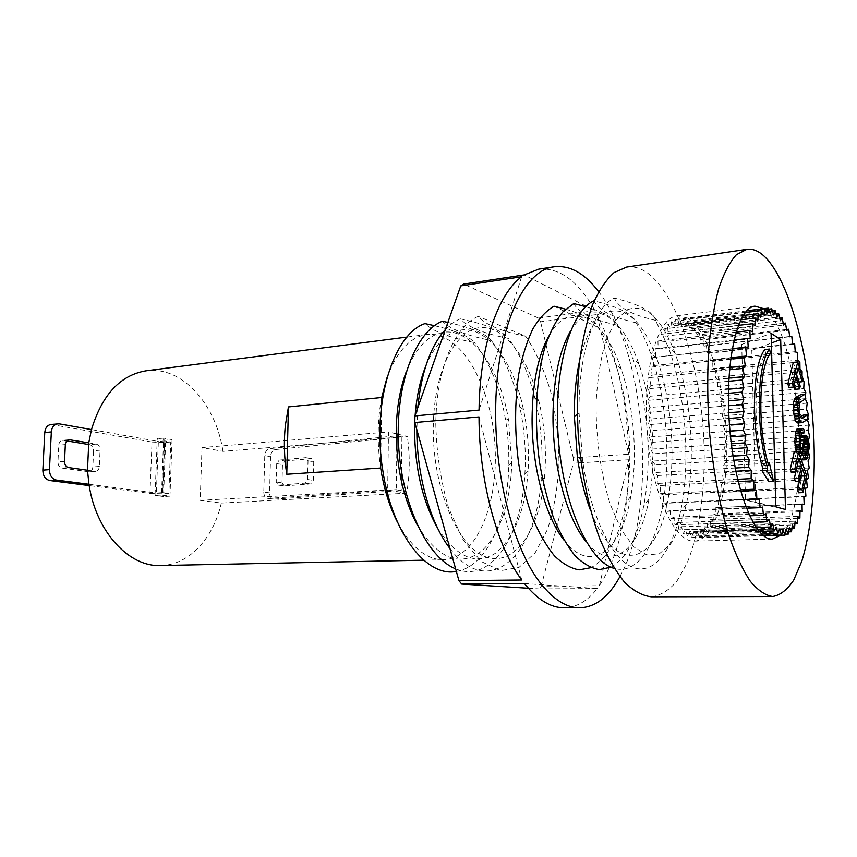 <?xml version="1.0" encoding="UTF-8"?>
<svg xmlns="http://www.w3.org/2000/svg" width="857" height="857" viewBox="0 0 857 857"><rect width="100%" height="100%" fill="white"/><g stroke="black" fill="none" stroke-linecap="round" stroke-linejoin="round"><path stroke-width="0.64" stroke-dasharray="4.29 3.21" d="M172.064 439.641L169.975 496.16L161.491 495.067L163.655 438.109L172.064 439.641L165.68 440.209L157.249 438.698L157.152 441.259L91.474 429.582M163.655 438.109L157.249 438.698M651.309 596.793C660.608 595.476 669.156 590.248 676.934 581.1L687.121 562.985C699.012 534.072 704.883 492.818 704.165 449.047C702.386 372.217 678.016 292.451 645.278 271.508C639.097 267.684 632.884 266.216 626.638 267.084M460.22 318.836C486.947 324.535 502.995 331.059 508.383 338.408C483.766 333.534 467.708 327.01 460.22 318.836C454.992 321.011 450.032 324.61 445.329 329.656M417.734 407.9L416.834 429.7M449.968 548.555C489.079 600.8 536.043 555.143 541.056 480.97C543.477 452.935 541.399 425.243 534.843 397.884C528.823 373.598 520.006 353.77 508.383 338.408M414.842 420.219L415.152 415.206M425.597 366.55C433.031 348.563 442.394 337.112 453.685 332.173C482.073 319.511 512.893 357.562 523.466 409.571C527.751 429.871 529.283 450.386 528.073 471.114C525.159 510.129 514.457 537.403 495.967 552.915C476.256 565.845 456.824 557.628 437.659 528.255M433.278 427.289C433.728 372.195 454.896 330.17 479.406 327.685C503.98 324.899 528.158 357.198 538.86 401.183C544.838 426.186 546.734 451.5 544.538 477.113C540.114 527.933 516.128 565.877 487.601 557.414C459.106 549.723 432.485 489.636 433.278 427.289M736.034 332.13L657.919 341L660.918 342.114L752.467 331.777M585.663 306.688C604.346 312.312 614.758 318.45 616.901 325.103C592.873 319.757 578.486 312.569 573.751 303.539M570.419 331.252C575.143 323.325 580.36 317.958 586.038 315.119C605.01 305.51 626.167 327.235 638.861 363.914C652.852 403.304 656.944 458.099 648.985 499.138C640.061 549.466 611.844 573.89 586.134 541.678M610.891 567.173C626.456 558.421 637.394 538.014 643.714 505.962C652.52 460.895 648.063 401.183 632.637 357.947C628.117 345.189 622.878 334.241 616.901 325.103M525.737 336.276C501.206 331.327 485.405 324.707 478.324 316.394C454.896 325.414 436.02 369.881 435.806 424.676C436.642 453.792 440.83 481.377 448.393 507.44L463.112 539.835L481.163 561.464L500.424 570.676L518.935 567.463L535.036 553.022L547.548 529.358C553.858 509.829 557.671 488.126 558.989 464.237C558.818 439.887 556.161 416.106 551.008 392.892C544.527 370.76 536.096 351.895 525.737 336.276L478.324 316.394M565.556 309.173C584.667 314.733 595.497 320.807 598.057 327.406C604.774 337.401 610.57 349.527 615.444 363.786C629.595 404.975 633.698 459.877 625.835 502.738C619.45 536.996 607.817 558.646 590.934 567.666M548.78 336.008C553.954 326.903 559.739 320.797 566.123 317.69C586.177 307.749 608.502 331.006 621.304 369.388C634.137 406.925 637.908 457.295 630.795 496.342C622.032 549.744 591.244 575.893 564.024 540.178M434.478 325.671C455.924 330.759 469.261 336.394 474.489 342.564C449.721 337.829 433.203 331.509 424.922 323.592M285.017 460.991L311.616 458.57L313.737 461.719L313.33 480.349L310.705 483.948L284.117 485.94L282.017 482.802L282.478 464.526L285.017 460.991L279.253 460.091L305.895 457.649L308.017 460.809L307.599 479.545L304.963 483.155L278.332 485.18L276.233 482.02L276.704 463.648L279.253 460.091M598.057 327.406L553.986 306.206M398.28 437.166L407.354 436.438L398.226 434.263M396.202 433.781L388.489 431.949L387.685 490L406.679 493.204C409.85 474.767 410.075 455.838 407.354 436.438M396.984 437.274L222.959 451.339L202.006 447.579L388.489 431.949M780.652 535.314C813.539 507.847 800.406 331.273 763.801 308.734L763.748 308.691M202.006 447.579L200.217 500.359L221.331 503.059L386.443 494.275M160.666 565.534C189.118 565.138 213.382 538.346 221.331 503.059M88.967 484.28L155.16 492.861L155.053 495.453L163.548 496.535L165.68 440.209M222.959 451.339C216.114 404.343 182.038 365.671 146.097 370.802M397.755 522.791C411.392 547.484 426.657 559.814 443.551 559.782C477.028 558.743 499.449 501.624 494.746 442.651C490.622 383.636 459.952 330.523 426.7 334.509C410 337.005 396.748 351.456 386.946 377.873M387.75 494.21L404.472 493.321M406.047 493.236L406.679 493.204M406.122 372.12C413.813 352.302 423.787 339.736 436.042 334.444C466.669 320.968 499.567 364.246 508.533 420.059L511.747 462.951C510.858 502.095 498.881 537.628 479.845 552.39C458.624 566.948 437.863 558.036 417.573 525.641M456.331 571.394C486.583 566.948 507.965 519.063 508.779 465.201C509.101 449.443 507.933 433.803 505.266 418.27C499.695 386.935 489.443 361.697 474.489 342.564M381.697 397.498C377.391 419.898 377.037 443.412 380.658 468.04M397.005 435.763L401.922 436.92L275.568 449.529C272.622 450.225 270.951 452.571 270.555 456.577L264.77 455.667C265.167 451.639 266.848 449.282 269.794 448.586L396.223 435.849M655.541 320.357C631.77 314.851 618.047 307.417 614.373 298.065C594.222 306.977 578.389 353.909 579.011 412.453L582.449 459.202C590.409 515.764 611.823 559.257 632.723 567.323C653.709 575.476 672.134 551.265 680.49 511.768C691.021 462.876 685.836 393.502 668.139 346.742L655.541 320.357C653.816 312.012 640.093 304.589 614.373 298.065M579.536 360.968C585.695 334.841 594.619 318.686 606.327 312.505C625.846 305.692 642.675 321.054 656.805 358.601C671.845 399.651 676.28 458.891 667.517 501.731C656.666 564.024 616.065 578.111 590.73 510.933M636.055 322.746C612.155 317.326 598.09 310.02 593.88 300.828C619.761 307.235 633.816 314.54 636.055 322.746C641.336 331.081 646.06 340.925 650.195 352.281C666.8 397.369 671.631 461.891 661.925 508.962C654.009 548.834 635.551 574.693 614.265 568.405M447.879 322.414C471.564 327.781 486.037 333.812 491.297 340.497C466.604 335.698 450.311 329.27 442.416 321.236M738.338 325.36L660.951 334.348L663.929 336.308L754.996 325.821M401.922 436.92L401.258 490.493L396.309 489.647L396.823 449.904M270.555 456.577L269.591 492.85C269.719 496.535 271.112 498.635 273.779 499.138L385.661 491.554M387.043 491.457L401.258 490.493M691.267 446.358C691.631 467.354 690.014 486.626 686.403 504.152C682.429 520.542 677.148 533.868 670.57 544.12L659.376 553.783L646.821 554.918L633.762 546.873L621.207 529.69L610.259 504.323C600.746 474.2 595.626 437.156 596.14 401.397C597.511 378.28 600.746 358.055 605.867 340.732L615.433 320.861L626.992 309.848C645.332 303.11 661.379 317.626 675.134 353.405C685.075 381.044 690.453 412.024 691.267 446.358M455.603 568.791C491.19 583.96 521.806 535.582 524.859 474.264C526.198 451.585 524.516 429.143 519.824 406.925C513.879 379.608 504.366 357.465 491.297 340.497M619.9 576.611C658.09 508.522 646.499 353.352 598.636 291.691M578.454 457.531L628.652 454.264L597.05 314.519L540.563 321.771L538.367 318.043L594.962 310.663L524.216 274.926M538.367 318.043L463.487 284.106M524.409 583.521L597.265 588.545C587.548 601.1 576.472 607.517 564.035 607.784M597.265 588.545L538.957 588.898L541.206 586.145L599.364 585.717L628.717 459.759C628.684 513.589 618.893 555.572 599.364 585.717M628.717 459.759L581.078 462.748M578.229 462.93L573.344 463.241L573.312 457.874L577.414 457.606M597.05 314.519C616.697 353.791 627.228 400.38 628.652 454.264M538.699 269.162C559.664 267.405 578.411 281.235 594.962 310.663M573.312 457.874L540.563 321.771M541.206 586.145L573.344 463.241M528.351 588.234L538.957 588.898M521.645 276.757L479.052 410.096M479.02 416.93L521.752 579.996M88.753 442.855L96.263 444.097C98.716 444.837 99.98 446.861 100.076 450.182L93.584 450.75L92.845 466.969C92.556 469.818 91.335 471.446 89.182 471.832L61.972 468.083C59.39 467.386 58.04 465.319 57.944 461.902L58.769 445.19C59.069 442.351 60.301 440.723 62.475 440.316L66.728 440.905M89.182 471.832L95.695 471.339C97.837 470.954 99.058 469.325 99.348 466.454L100.076 450.182M95.695 471.339L88.517 471.811M87.489 470.247L95.031 471.318M170.779 441.976L164.383 442.544L162.444 493.803L168.861 493.418L170.779 441.976L164.769 440.905L162.809 492.625L168.861 493.418M50.949 424.461L152 442.041L149.986 493.407L89.182 485.598M149.986 493.407L162.444 493.803M164.769 440.905L158.363 441.473L156.381 493.011L162.809 492.625M156.381 493.011L155.16 492.861L157.152 441.259L158.363 441.473M152 442.041L164.383 442.544M88.517 444.483L89.76 444.687C92.213 445.415 93.488 447.44 93.584 450.75M161.491 495.067L155.053 495.453M800.802 436.759L797.235 449.829L795.992 444.59L796.903 433.942L797.867 432.346L799.324 433.792L799.667 430.235L798.842 429.121L803.288 428.8M799.667 430.235L804.102 429.925M798.842 429.121L797.953 428.704M799.324 433.792L796.903 433.942M808.676 450.086L808.558 451.928M807.851 416.93L807.39 419.694M805.473 396.127L805.301 398.891M802.034 375.805L801.991 378.698L802.784 379.887M795.103 389.303L795.767 386.603L792.104 374.927L793.732 368.51L797.953 382.029L798.606 379.372L793.314 362.361M788.954 387.428L791.429 377.626L793.871 385.371M800.374 416.898L797.856 418.473L796.41 418.066L795.307 415.666L794.364 407.45L795.253 402.983L801.359 398.987L800.845 394.541M797.674 422.972L803.716 419.555L803.213 415.131M791.3 472.346L794.45 458.366L797.064 466.133L795.746 472.111M798.478 492.796L802.152 475.871L794.16 452.132M795.317 481.58L798.071 469.1L800.459 476.171L799.324 481.388M768.783 481.73L764.583 463.155L763.812 465.512C752.489 429.089 753.839 367.46 765.73 353.984L764.905 349.549M801.788 455.656L800.931 455.71M796.239 452.003L797.267 453.707L798.006 452.935L801.574 439.245L803.03 443.208L802.955 450.943M801.445 460.016L803.255 457.434L804.316 448.918L803.17 437.627L801.402 435.57M800.717 457.992L800.588 459.309L801.37 459.952M798.499 432.678L801.906 432.442M797.867 432.346L802.323 432.035M797.267 432.935L801.734 432.624M796.646 435.163L801.113 434.863M796.324 437.113L800.792 436.813M796.142 438.913L800.62 438.613M795.982 442.008L800.459 441.709M795.992 444.59L800.481 444.301M796.089 446.454L800.567 446.165M796.442 448.372L800.92 448.093M796.742 449.368L801.22 449.079M797.235 449.829L801.713 449.55M797.535 449.529L801.434 449.282M797.942 448.136L800.888 447.954M799.635 440.252L800.534 440.198M802.056 435.549L806.48 435.249M802.655 436.234L807.069 435.934M802.87 436.652L807.283 436.352M803.17 437.627L807.583 437.327M803.438 438.955L807.851 438.655M803.855 441.398L808.269 441.109M804.209 444.558L808.622 444.269M804.294 446.379L808.708 446.101M804.316 448.918L808.729 448.64M804.23 451.253L808.644 450.986M804.027 453.396L808.44 453.128M803.716 455.335L808.14 455.067M803.255 457.434L807.68 457.167M802.87 458.816L807.294 458.559M802.109 459.952L806.544 459.695M800.588 459.309L801.145 459.277M801.563 456.01L805.998 455.742M803.18 447.225L803.866 447.183M803.159 444.687L804.444 444.601M803.03 443.208L804.777 443.09M802.72 440.959L805.291 440.787M802.313 439.78L805.762 439.545M802.088 439.362L805.944 439.105M801.574 439.245L806.009 438.945M800.888 440.905L805.323 440.616M799.281 448.05L803.737 447.772M798.413 451.543L802.88 451.264M798.006 452.935L802.484 452.667M797.674 453.61L802.152 453.332M797.267 453.707L799.249 453.589M796.656 453.042L799.013 452.892M808.43 477.906L723.662 482.202L721.455 484.13L806.566 479.888M807.326 487.333L722.237 491.318L719.923 492.561L805.355 488.597M721.455 484.13L722.237 491.318M808.322 414.081L724.486 420.519L723.319 425.94L725.268 431.167L723.897 436.106L725.697 441.784L724.111 446.208L725.74 452.292L723.983 456.149L725.418 462.598L723.49 465.844L724.722 472.593L722.655 475.196L807.465 470.643M722.655 475.196L723.662 482.202M795.767 386.603L800.213 386.207M792.104 374.927L796.571 374.52M791.429 377.626L795.896 377.219M735.156 468.04L654.534 472.582L655.219 464.901L733.731 460.209M733.067 456.138L652.263 461.109L653.28 453.792L731.964 448.704M655.219 464.901L652.263 461.109M776.131 314.048L691.535 324.128L693.324 330.813L780.331 320.711M779.731 318.172L695.466 328.06L697.009 335.012L783.566 325.124M693.324 330.813L695.466 328.06M745.226 312.537L671.577 321.471L674.298 325.681L675.466 319.607L678.048 324.46L679.462 318.975L681.861 324.396L683.49 319.543L685.707 325.456L687.539 321.268L689.542 327.61L691.535 324.128M689.542 327.61L777.02 317.315M729.039 418.42L648.138 424.686L650.034 419.041L728.761 412.753M728.525 405.736L647.731 412.431L649.874 407.503L728.439 400.84M650.034 419.041L647.731 412.431M802.152 475.871L806.598 475.635M794.503 405.607L798.96 405.254M794.364 407.45L798.82 407.096M794.793 404.118L799.26 403.754M794.482 409.571L798.949 409.218M269.591 492.85L263.785 492.122L264.77 455.667M741.734 344.45L745.483 499.92L755.649 502.684L751.814 350.374L741.734 344.45L771.086 333.33M755.649 502.684L785.494 509.487M745.483 499.92L775.842 506.83M751.814 350.374L771.354 343.046M797.053 418.537L797.856 418.473M796.41 418.066L800.867 417.723M763.319 535.561L691.503 537.553L689.457 531.683L779.613 528.962M761.659 534.115L687.378 536.225L685.504 529.787L683.211 533.654L681.551 526.723L679.055 529.851L677.619 522.502L769.275 519.353M689.457 531.683L687.378 536.225M797.599 518.271L713.131 521.174L710.592 519.471L710.078 526.573L707.55 524.109L706.768 530.976L704.272 527.783L703.222 534.329L700.79 530.419L699.462 536.578L697.137 531.972L695.552 537.66L693.345 532.401L782.987 529.722M693.345 532.401L691.503 537.553M786.533 329.484L702.922 338.869L703.983 346.142L789.704 336.78M789.672 336.512L706.393 345.607L707.196 352.923L709.65 353.127L710.185 360.433L712.67 361.354L712.949 368.564L715.413 370.192L715.434 377.262L717.877 379.565L717.641 386.411L720.03 389.367L719.548 395.945L721.851 399.523L721.133 405.768L723.351 409.935L722.397 415.806L806.469 409.175M703.983 346.142L706.393 345.607M783.212 323.346L699.269 332.987L700.576 340.143L786.705 330.513M700.576 340.143L702.922 338.869M752.875 522.234L674.962 524.838L673.784 517.146L765.89 513.761M749.586 515.807L670.977 518.646L670.088 510.697L762.591 507.044M673.784 517.146L670.977 518.646M677.619 522.502L674.962 524.838M805.912 496.171L718.048 500.381L803.845 496.685M802.066 504.398L715.863 507.537L802.056 504.077M718.048 500.381L718.337 507.751M743.223 499.545L663.554 502.963L663.275 494.81L740.662 491.211M740.277 489.872L660.222 493.643L660.254 485.544L657.201 483.477L657.565 475.528L654.534 472.582M663.275 494.81L660.222 493.643M746.351 508.212L667.153 511.329L666.564 503.23L743.351 499.942M666.564 503.23L663.554 502.963M722.397 415.806L724.486 420.519M723.319 425.94L807.39 419.684M807.198 403.122L723.351 409.935M732.124 349.035L652.863 357.476L732.189 348.67M799.988 511.768L715.884 514.875L713.367 513.921L713.131 521.174M713.367 513.921L799.999 510.676M710.592 519.471L797.685 516.407M697.009 335.012L699.269 332.987M793.732 368.51L798.167 368.082M263.785 492.122C263.913 495.828 265.306 497.938 267.973 498.442L385.35 490.397M386.753 490.3L396.309 489.647M200.217 500.359L387.685 490M380.862 454.521L381.59 405.125M740.759 319.79L664.271 328.852L667.196 331.616L757.77 321.011M743.137 315.505L667.828 324.557L670.667 328.07L671.577 321.471M667.196 331.616L667.828 324.557M663.929 336.308L664.271 328.852M730.625 358.976L650.924 367.139L653.773 365.585L652.863 357.476M729.5 369.753L649.413 377.605L652.145 375.162L650.924 367.139M652.145 375.162L729.703 367.492M756.099 527.451L679.055 529.851M794.964 413.685L799.431 413.331M794.45 458.366L798.949 458.099M765.73 353.984L770.4 353.502M763.812 465.512L768.59 465.233M729.982 431.167L649.049 436.995L650.667 430.707L729.457 424.815M731.332 443.797L650.431 449.186L651.749 442.341L649.049 436.995M651.749 442.341L730.539 436.856M670.088 510.697L667.153 511.329M728.761 381.247L648.374 388.735L650.934 385.425L728.921 378.055M650.934 385.425L649.413 377.605M169.975 496.16L163.548 496.535M795.307 415.666L799.774 415.324M795.832 417.102L800.288 416.77M670.667 328.07L760.727 317.401M674.298 325.681L763.833 315.001M687.475 318.043L677.458 315.73C657.64 317.154 642.482 369.624 647.206 431.36C651.716 493.107 674.513 542.717 694.32 541.142C715.027 540.274 728.557 492.443 726.618 438.591C724.883 384.761 708.15 330.256 687.475 318.043M660.918 342.114L660.951 334.348M719.923 492.561L720.458 499.867M715.863 507.537L715.884 514.875M653.28 453.792L650.431 449.186M650.667 430.707L648.138 424.686M649.874 407.503L647.806 400.39L650.174 396.255L648.374 388.735M655.798 356.833L655.209 348.735L658.197 348.981L657.919 341M707.196 352.923L792.564 343.871M794.685 344.118L709.65 353.127M797.953 382.029L798.885 381.954M658.197 348.981L750.196 338.847M721.133 405.768L805.248 398.784M805.784 392.335L721.851 399.523M798.606 379.372L803.009 378.965M763.598 535.786L695.552 537.66M697.137 531.972L786.255 529.305M794.91 523.841L710.078 526.573M707.55 524.109L795.125 521.206M657.565 475.528L735.799 471.221M737.577 479.331L657.201 483.477M768.6 309.195L683.49 319.543M681.861 324.396L770.357 313.823M685.707 325.456L773.689 315.001M746.758 310.77L679.462 318.975M678.048 324.46L767.058 313.812M746.597 310.941L675.466 319.607M764.583 463.155L767.947 462.962M801.359 398.987L805.751 398.623M795.971 402.126L800.417 401.762M795.253 402.983L799.71 402.619M685.504 529.787L776.185 526.969M759.109 531.415L683.211 533.654M681.551 526.723L772.725 523.766M809.137 425.104L725.268 431.167M723.897 436.106L808.022 430.203M785.183 534.179L699.462 536.578M660.254 485.544L738.123 481.602M809.822 446.979L725.74 452.292M724.111 446.208L808.344 440.648M723.983 456.149L808.365 450.943M809.64 436.106L725.697 441.784M710.185 360.433L795.242 351.691M797.385 352.688L712.67 361.354M712.949 368.564L797.717 360.165M799.86 361.879L715.413 370.192M715.434 377.262L799.977 369.196M650.174 396.255L728.493 389.217M809.683 457.627L725.418 462.598M798.488 422.897L802.923 422.565M803.716 419.555L808.108 419.223M772.414 311.037L687.539 321.268M653.773 365.585L730.796 357.658M733.946 340.047L655.209 348.735M809.212 467.976L724.722 472.593M723.49 465.844L808.065 460.97M802.098 371.617L717.877 379.565M728.429 393.288L647.806 400.39M798.071 469.1L802.548 468.854M804.08 381.804L720.03 389.367M717.641 386.411L801.991 378.698M719.548 395.945L803.759 388.596M700.79 530.419L789.383 527.708M704.272 527.783L792.35 524.987M791.943 528.394L706.768 530.976M788.697 531.854L703.222 534.329M305.542 457.649L311.262 458.57M304.963 483.155L310.705 483.948M307.599 479.545L313.33 480.349M276.233 482.02L282.017 482.802M278.611 485.18L284.395 485.951M275.568 449.529L269.794 448.586M276.704 463.648L282.478 464.526M308.017 460.809L313.737 461.719M59.09 423.829L52.523 424.515M99.348 466.454L92.845 466.969M96.263 444.097L89.76 444.687M68.206 439.877L63.332 440.348M65.336 444.59L58.769 445.19M64.521 461.355L57.944 461.902M68.539 467.568L61.972 468.083M798.917 443.572L800.47 443.465M274.283 499.138L268.466 498.442M538.86 401.183L534.843 397.884M544.538 477.113L541.056 480.97M638.861 363.914L632.637 357.947M648.985 499.138L643.714 505.962M621.304 369.388L615.444 363.786M630.795 496.342L625.835 502.738M426.7 334.509L407.064 337.047M443.551 559.782L423.712 560.189M508.533 420.059L505.266 418.27M511.747 462.951L508.779 465.201M284.117 485.94L278.332 485.18M580.51 458.388L582.449 459.202M577.232 414.542L579.021 413.46M675.134 353.405L668.139 346.742M686.403 504.152L680.49 511.768M523.466 409.571L519.824 406.925M528.073 471.114L524.859 474.264M62.475 440.316L69.031 439.695M311.616 458.57L305.895 457.649M754.942 306.163L677.458 315.73M772.361 539.107L694.32 541.142M267.973 498.442L273.779 499.138M656.805 358.601L650.195 352.281M667.517 501.731L661.925 508.962"/><path stroke-width="1.29" d="M762.355 254.583C757.159 250.383 751.964 248.637 746.768 249.344L736.367 254.733C729.746 262.049 723.865 273.308 718.712 288.509C714.127 305.853 710.764 326.206 708.632 349.581C707.314 374.23 707.443 399.962 709.028 426.775C712.435 466.904 719.441 504.934 728.911 535.625C735.585 554.565 742.708 569.766 750.282 581.239C757.92 590.366 765.408 595.454 772.735 596.504C780.448 595.122 787.444 589.637 793.743 580.039L801.863 561.056C811.193 530.772 815.328 487.665 814.011 441.869C811.258 361.568 789.908 277.647 762.355 254.583M746.768 249.344L626.638 267.084L614.083 272.59C606.028 279.789 598.786 290.694 592.358 305.296C586.584 321.889 582.214 341.29 579.257 363.475C577.232 386.85 576.922 411.199 578.314 436.524C581.624 474.414 589.262 510.279 599.975 539.246C607.592 557.125 615.819 571.48 624.657 582.332C633.623 590.976 642.514 595.786 651.309 596.793L772.735 596.504M792.35 383.518L793.453 387.032L795.896 377.219L799.549 388.917L800.213 386.207L796.571 374.52L798.167 368.082L802.366 381.633L803.009 378.965L797.749 361.922L792.35 383.518L787.84 383.925L788.954 387.428L793.453 387.032M797.749 361.922L793.314 362.361L787.84 383.925M416.834 429.7C416.748 475.817 430.407 523.381 449.968 548.555M437.659 528.255C422.458 501.163 414.767 468.029 414.584 428.864L414.842 420.219M415.152 415.206C416.588 396.662 420.069 380.444 425.597 366.55M445.329 329.656C430.525 346.067 421.323 372.152 417.734 407.9M808.558 451.928L809.683 457.627L808.065 460.97L809.212 467.976L807.465 470.643L808.43 477.906L806.566 479.888L807.326 487.333L805.355 488.597L805.912 496.171L803.845 496.685L804.187 504.312L802.056 504.077L802.173 511.683L799.999 510.676L799.892 518.196L797.685 516.407L797.331 523.766L795.125 521.206L794.535 528.319L792.35 524.987L791.525 531.779L789.383 527.708L788.322 534.082L786.255 529.305L784.958 535.197L782.987 529.722L781.466 535.068L779.613 528.962L777.888 533.654L776.185 526.969L774.246 530.965L772.725 523.766L770.604 527.001L769.275 519.353L767.004 521.763L765.89 513.761L763.469 515.303L762.591 507.044L760.073 507.676L759.452 499.245L756.838 498.956L756.485 490.472L753.828 489.24L753.753 480.809L751.075 478.635L751.289 470.364L748.622 467.279L749.125 459.288L746.511 455.313L747.293 447.708L744.754 442.898L745.815 435.785L743.405 430.193L744.722 423.669L742.451 417.38L744.026 411.531L741.937 404.633L743.737 399.533L741.851 392.11L743.855 387.835L742.183 379.994L744.379 376.587L742.955 368.435L745.29 365.95L744.122 357.594L746.576 356.03L745.676 347.588L748.225 346.967L747.604 338.547L750.196 338.847L749.854 330.566L736.034 332.13M749.854 330.566L752.467 331.777L752.392 323.721L738.338 325.36M610.891 567.173L599.354 569.594C591.287 568.298 583.242 563.724 575.197 555.872C567.334 546.145 560.146 533.547 553.622 518.057C547.677 501.174 542.984 482.63 539.556 462.437C533.9 421.312 536.053 378.291 545.009 346.978C549.969 332.366 555.882 320.722 562.738 312.023L573.751 303.539L585.663 306.688M586.134 541.678C567.28 519.256 552.915 467.151 552.979 417.198C553.279 379.79 559.096 351.145 570.419 331.252M590.934 567.666L579.128 569.862C570.901 568.448 562.706 563.799 554.533 555.925C546.562 546.209 539.289 533.675 532.711 518.303C526.723 501.559 522.02 483.209 518.614 463.23C514.575 431.971 514.629 402.233 518.764 374.006C522.192 356.576 526.851 341.611 532.743 329.109C539.171 318.333 546.252 310.695 553.986 306.206L565.556 309.173M564.024 540.178C545.577 517.125 531.918 466.947 532.079 418.966C532.411 383.529 537.982 355.88 548.78 336.008M456.331 571.394C426.861 577.661 391.928 533.697 382.715 469.915C371.713 402.779 393.556 334.037 424.922 323.592L434.478 325.671M398.226 434.263L396.202 433.781M396.984 437.274L398.28 437.166M763.748 308.691L754.942 306.163C737.47 307.235 724.604 361.247 729.489 425.222C734.181 489.218 754.931 540.681 772.361 539.107L780.652 535.314M407.064 337.047L146.097 370.802C120.312 375.12 102.101 394.713 91.474 429.582L88.753 442.855L87.489 470.247L88.967 484.28C95.93 531.918 129.193 567.227 160.666 565.534L423.712 560.189M386.946 377.873L381.697 397.498L288.434 406.925L285.456 424.751C283.678 441.076 284.117 457.584 286.774 474.264L380.658 468.04C383.947 488.929 389.646 507.183 397.755 522.791M386.443 494.275L387.75 494.21M404.472 493.321L406.047 493.236M417.573 525.641C403.39 499.074 396.266 467.333 396.223 430.407C396.62 408.339 399.919 388.907 406.122 372.12M396.823 449.904L397.005 435.763L396.223 435.849M590.73 510.933C584.71 495.185 580.243 477.231 577.339 457.07L574.286 415.409C574.211 395.345 575.968 377.198 579.536 360.968M593.88 300.828C570.13 311.284 553.108 371.188 558.336 438.505C563.381 505.844 589.252 562.063 614.265 568.405M455.603 568.791C427.482 557.811 401.558 504.248 398.548 444.087C395.345 383.925 415.645 331.52 442.416 321.236L447.879 322.414M752.392 323.721L754.996 325.821L755.199 318.086L757.77 321.011L758.22 313.694L760.727 317.401L761.423 310.566L763.833 315.001L764.765 308.724L767.058 313.812L768.204 308.145L770.357 313.823L771.696 308.82L773.689 315.001L775.21 310.705L777.02 317.315L778.702 313.748L780.331 320.711L782.141 317.893L783.566 325.124L785.483 323.078L786.705 330.513L788.708 329.238L789.704 336.78L791.782 336.276L792.564 343.871L794.685 344.118L795.242 351.691L797.385 352.688L797.717 360.165L799.86 361.879L799.977 369.121M385.661 491.554L387.043 491.457M598.636 291.691C584.785 273.34 569.969 265.038 554.19 266.795C523.209 269.719 495.453 330.448 495.689 412.024C495.175 479.77 514.629 550.697 540.681 583.381C553.59 599.675 566.606 607.827 579.707 607.827C595.551 607.206 608.952 596.793 619.9 576.611M554.19 266.795L538.699 269.162L524.216 274.926L463.487 284.106L460.755 285.906L521.645 276.757C497.853 293.994 479.684 346.421 479.052 410.096L414.906 415.902L414.831 422.533L479.02 416.93C479.042 480.798 497.092 546.98 521.752 579.996L458.913 580.639L461.698 584.056L524.409 583.521C537.51 599.696 550.708 607.784 564.035 607.784L579.707 607.827M581.078 462.748L578.229 462.93M577.414 457.606L578.454 457.531M461.698 584.056L528.351 588.234M414.831 422.533L458.913 580.639M460.755 285.906L414.906 415.902M89.182 485.598L49.727 480.531C45.314 479.395 43.021 475.935 42.861 470.15L44.768 432.571C45.26 427.868 47.328 425.168 50.949 424.461L59.09 423.829L91.474 429.582M88.967 484.28L56.326 480.059C51.913 478.913 49.631 475.431 49.46 469.625L51.345 431.917C51.849 427.193 53.905 424.472 57.515 423.765M87.489 470.247L68.539 467.568C65.957 466.861 64.618 464.794 64.521 461.355L65.336 444.59C65.625 441.741 66.867 440.102 69.031 439.695L88.753 442.855M66.728 440.905L88.517 444.483M803.288 428.8L804.102 429.925L803.77 433.492L802.323 432.035L801.734 432.624L800.792 436.813L800.567 446.165L801.22 449.079L802.013 449.25L804.862 437.22L805.826 435.27L807.283 436.352L808.622 444.269L808.644 450.986L807.294 458.559L805.891 459.759L805.044 459.052L805.376 455.442L805.998 455.742L806.608 454.767L807.508 449.293L806.737 439.48L806.009 438.945L805.323 440.616L802.152 453.332L800.492 451.157L799.356 444.794L799.313 438.302L800.417 431.007L801.445 428.693L803.288 428.8M796.239 452.003L794.771 441.923L795.949 431.317L796.978 429.014L802.398 428.393M801.359 433.653L803.77 433.492M807.39 419.694L809.137 425.104L808.022 430.203L809.64 436.106L808.344 440.648L809.822 446.979L808.676 450.086M805.301 398.891L807.198 403.122L806.469 409.175L808.322 414.081L807.851 416.93M802.784 379.887L804.08 381.804L803.759 388.596L805.784 392.335L805.473 396.127M800.01 369.228L802.098 371.617L802.034 375.805M793.871 385.371L795.103 389.303L799.549 388.917M805.248 394.166L800.845 394.541L795.564 397.552L793.582 401.751L793.807 413.942L795.864 421.483L797.674 422.972L802.131 422.64L800.331 421.151L798.735 416.416L797.685 407.332L798.049 401.387L800.01 397.177L805.248 394.166L805.751 398.623L799.71 402.619L798.949 409.218L799.774 415.324L800.867 417.723L802.302 418.141L807.605 414.788L808.108 419.223L802.131 422.64M807.605 414.788L803.213 415.131L800.374 416.898M798.66 451.853L794.16 452.132L790.272 469.336L791.3 472.346L795.842 472.1L794.825 469.079L798.66 451.853L806.598 475.635L802.977 492.593L801.981 489.658L804.927 475.946L802.548 468.854L799.827 481.366L798.82 478.388L801.552 465.876L798.949 458.099L795.842 472.1M799.324 481.388L797.471 489.872L798.478 492.796L802.977 492.593M795.746 472.111L794.3 478.613L795.317 481.58L799.827 481.366M769.575 349.056L764.905 349.549C752.2 363.743 750.721 429.625 762.837 468.468L762.055 470.847L768.783 481.73L773.528 481.495L769.361 462.887L768.59 465.233C757.342 428.736 758.627 367 770.4 353.502L769.575 349.056C756.988 363.261 755.585 429.282 767.626 468.201L766.854 470.589L773.528 481.495M775.842 506.83L785.494 509.487L780.673 339.554L771.086 333.33L775.842 506.83M802.955 450.943L801.788 455.656M805.826 435.27L801.402 435.57L800.802 436.759M801.37 459.952L805.891 459.759M805.376 455.442L800.931 455.71L800.717 457.992M801.906 432.442L802.945 432.378M801.434 449.282L802.013 449.25M800.888 447.954L802.409 447.857M800.534 440.198L804.08 439.962M800.727 437.498L804.862 437.22M801.145 459.277L805.044 459.052M802.173 455.035L806.608 454.767M802.602 453.299L807.037 453.021M802.913 451.35L807.348 451.082M803.298 449.561L807.508 449.293M803.866 447.183L807.594 446.947M804.444 444.601L807.573 444.397M804.777 443.09L807.455 442.919M805.291 440.787L807.144 440.669M805.762 439.545L806.737 439.48M805.944 439.105L806.512 439.073M799.249 453.589L801.745 453.439M799.013 452.892L801.145 452.764M796.003 451.435L800.492 451.157M795.5 449.668L799.988 449.379M795.146 447.74L799.645 447.45M794.868 445.083L799.356 444.794M794.771 441.923L799.26 441.623M794.825 438.602L799.313 438.302M795.146 435.356L799.624 435.056M795.435 433.771L799.913 433.46M733.731 460.209L749.125 459.288M746.511 455.313L733.067 456.138M731.964 448.704L747.293 447.708M748.622 467.279L735.156 468.04M778.702 313.748L776.131 314.048M782.141 317.893L779.731 318.172M728.761 412.753L744.026 411.531M741.937 404.633L728.525 405.736M728.439 400.84L743.737 399.533M742.451 417.38L729.039 418.42M797.471 489.872L801.981 489.658M800.963 476.149L804.927 475.946M771.354 343.046L780.673 339.554M801.488 418.205L802.302 418.141M781.466 535.068L763.319 535.561M777.888 533.654L761.659 534.115M788.708 329.238L786.533 329.484M791.782 336.276L789.672 336.512M767.004 521.763L752.875 522.234M763.469 515.303L749.586 515.807M804.187 504.312L802.066 504.398M756.838 498.956L743.223 499.545M740.662 491.211L756.485 490.472M753.828 489.24L740.277 489.872M743.351 499.942L759.452 499.245M762.055 470.847L766.854 470.589M762.837 468.468L767.626 468.201M745.676 347.588L732.124 349.035M732.189 348.67L748.225 346.967M799.892 518.196L797.599 518.271M802.173 511.683L799.988 511.768M785.483 323.078L783.212 323.346M288.434 406.925L286.774 474.264M385.35 490.397L386.753 490.3M380.658 468.04L380.862 454.521M381.59 405.125L381.697 397.498M758.22 313.694L743.137 315.505M755.199 318.086L740.759 319.79M744.122 357.594L730.625 358.976M729.703 367.492L745.29 365.95M770.604 527.001L756.099 527.451M797.171 466.122L801.552 465.876M794.257 416.759L798.735 416.416M793.807 413.942L798.285 413.599M794.868 419.019L799.345 418.677M793.432 410.642L797.91 410.289M743.405 430.193L729.982 431.167M730.539 436.856L745.815 435.785M729.457 424.815L744.722 423.669M744.754 442.898L731.332 443.797M793.207 407.696L797.685 407.332M760.073 507.676L746.351 508.212M728.921 378.055L744.379 376.587M742.955 368.435L729.5 369.753M742.183 379.994L728.761 381.247M790.272 469.336L794.825 469.079M761.423 310.566L745.226 312.537M798.885 381.954L802.366 381.633M794.3 478.613L798.82 478.388M784.958 535.197L763.598 535.786M797.331 523.766L794.91 523.841M735.799 471.221L751.289 470.364M751.075 478.635L737.577 479.331M771.696 308.82L768.6 309.195M768.204 308.145L746.758 310.77M764.765 308.724L746.597 310.941M767.947 462.962L769.361 462.887M796.978 429.014L801.445 428.693M795.949 431.317L800.417 431.007M796.346 429.957L800.813 429.636M774.246 530.965L759.109 531.415M788.322 534.082L785.183 534.179M738.123 481.602L753.753 480.809M728.493 389.217L743.855 387.835M796.817 422.63L801.274 422.308M795.864 421.483L800.331 421.151M775.21 310.705L772.414 311.037M794.835 398.398L799.292 398.034M795.564 397.552L800.01 397.177M730.796 357.658L746.576 356.03M794.16 399.662L798.628 399.287M793.582 401.751L798.049 401.387M747.604 338.547L733.946 340.047M793.25 405.018L797.728 404.665M741.851 392.11L728.429 393.288M794.535 528.319L791.943 528.394M791.525 531.779L788.697 531.854M56.326 480.059L49.727 480.531M69.878 439.727L68.206 439.877M49.46 469.625L42.861 470.15M51.345 431.917L44.768 432.571M800.47 443.465L803.363 443.283M577.339 457.07L580.51 458.388M574.286 416.309L577.232 414.542"/></g></svg>
